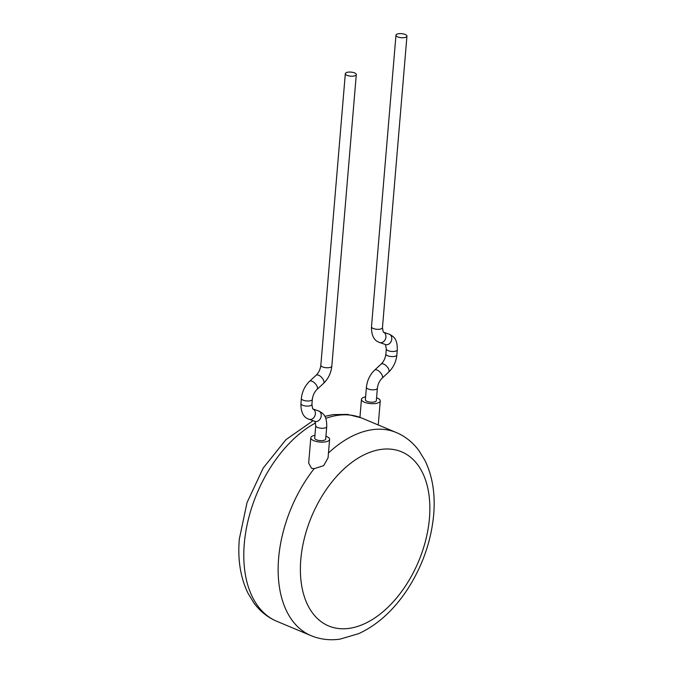 <?xml version="1.0" encoding="UTF-8"?>
<svg xmlns="http://www.w3.org/2000/svg" width="673" height="673" viewBox="0 0 673 673"><rect width="100%" height="100%" fill="white"/><g stroke="black" fill="none" stroke-linecap="round" stroke-linejoin="round"><path stroke-width="1.01" d="M377.376 388.22L376.342 400.612A5.51 2.027 -175.2 0 1 372.96 402.176A5.51 2.027 -175.2 0 1 367.096 401.36A5.51 2.027 -175.2 0 1 365.363 399.686L366.406 387.295A5.51 2.027 4.8 0 0 368.139 388.969A5.51 2.027 4.8 0 0 373.995 389.785A5.51 2.027 4.8 0 0 377.376 388.22C377.906 384.115 379.488 380.775 382.104 378.201L388.632 372.169C393.377 367.534 396.119 361.805 396.86 354.982L397.289 349.876C397.39 338.746 393.941 336.954 389.76 334.397L389.12 334.153A5.51 4.341 -70.8 0 0 388.918 334.086M405.213 34.466A5.51 2.027 4.8 0 0 399.35 33.65A5.51 2.027 4.8 0 0 395.968 35.223A5.51 2.027 4.8 0 0 397.701 36.889A5.51 2.027 4.8 0 0 403.564 37.713A5.51 2.027 4.8 0 0 406.946 36.14A5.51 2.027 4.8 0 0 405.213 34.466M376.577 397.802A9.439 3.474 -175.2 0 1 377.284 398.071A9.439 3.474 -175.2 0 1 380.262 400.94A9.439 3.474 -175.2 0 1 374.466 403.632A9.439 3.474 -175.2 0 1 364.421 402.227A9.439 3.474 -175.2 0 1 361.443 399.358A9.439 3.474 -175.2 0 1 365.599 396.877M324.832 416.351L333.127 414.627L347.394 414.383L361.098 417.782A110.136 67.662 112.7 0 0 325.757 418.37M328.466 452.996A110.136 67.662 -67.3 0 1 396.262 432.52L361.098 417.782M314.72 438.131A5.51 2.027 4.8 0 0 316.453 439.805A5.51 2.027 4.8 0 0 322.308 440.622A5.51 2.027 4.8 0 0 325.69 439.057L326.733 426.665A5.51 2.027 -175.2 0 1 323.351 428.23A5.51 2.027 -175.2 0 1 317.496 427.414A5.51 2.027 -175.2 0 1 315.755 425.74L314.72 438.131M347.058 75.334A5.51 2.027 -175.2 0 1 345.325 73.668A5.51 2.027 -175.2 0 1 348.707 72.095A5.51 2.027 -175.2 0 1 354.562 72.911A5.51 2.027 -175.2 0 1 356.295 74.585A5.51 2.027 -175.2 0 1 352.913 76.158A5.51 2.027 -175.2 0 1 347.058 75.334M325.925 436.247A9.439 3.474 -175.2 0 1 326.641 436.516A9.439 3.474 -175.2 0 1 329.61 439.385A9.439 3.474 -175.2 0 1 323.814 442.077A9.439 3.474 -175.2 0 1 313.769 440.672A9.439 3.474 -175.2 0 1 310.8 437.803A9.439 3.474 -175.2 0 1 314.956 435.322M315.629 422.913A110.136 67.662 112.7 0 0 244.274 543.919A110.136 67.662 112.7 0 0 276.738 621.263L311.086 635.665A110.136 67.662 -67.3 0 1 278.622 558.321A110.136 67.662 -67.3 0 1 314.148 468.686L311.456 468.231L308.671 463.1L310.8 437.803M314.148 468.686L323.671 465.657L328.062 457.85L329.61 439.385M366.406 387.295C367.147 380.464 369.889 374.735 374.634 370.108A5.51 2.591 47.3 0 1 377.132 370.074A5.51 2.591 47.3 0 1 381.574 374.112A5.51 2.591 47.3 0 1 382.104 378.201M374.634 370.108L381.162 364.076A5.51 2.591 47.3 0 1 383.66 364.043A5.51 2.591 47.3 0 1 388.111 368.081A5.51 2.591 47.3 0 1 388.632 372.169M381.162 364.076C383.778 361.494 385.36 358.154 385.89 354.057A5.51 2.027 4.8 0 0 387.623 355.731A5.51 2.027 4.8 0 0 395.379 356.202A5.51 2.027 4.8 0 0 396.86 354.982M385.89 354.057L386.31 348.959A5.51 2.027 4.8 0 0 388.052 350.625A5.51 2.027 4.8 0 0 395.808 351.096A5.51 2.027 4.8 0 0 397.289 349.876M385.309 344.475A5.51 4.341 -70.8 0 0 385.511 344.551A5.51 4.341 -70.8 0 0 391.366 340.908A5.51 4.341 -70.8 0 0 389.322 334.229A5.51 4.341 -70.8 0 0 389.12 334.153L383.29 332.126L382.457 327.717L406.946 36.14M379.454 342.448A5.51 4.341 -70.8 0 0 379.656 342.523A5.51 4.341 -70.8 0 0 385.52 338.872A5.51 4.341 -70.8 0 0 383.467 332.193A5.51 4.341 -70.8 0 0 383.29 332.126M385.511 344.551L379.017 342.279C373.894 340.361 371.387 335.204 371.488 326.792A5.51 2.027 4.8 0 0 373.221 328.466A5.51 2.027 4.8 0 0 379.076 329.282A5.51 2.027 4.8 0 0 382.457 327.717M318.363 410.875A5.51 4.341 109.2 0 1 318.565 410.934A5.51 4.341 109.2 0 1 318.766 411.01A5.51 4.341 109.2 0 1 320.811 417.689A5.51 4.341 109.2 0 1 314.947 421.34A5.51 4.341 109.2 0 1 314.754 421.264M326.733 426.665C326.834 415.535 323.385 413.735 319.204 411.178L312.735 408.906A5.51 4.341 109.2 0 1 312.911 408.982A5.51 4.341 109.2 0 1 314.964 415.662A5.51 4.341 109.2 0 1 309.1 419.304A5.51 4.341 109.2 0 1 308.899 419.229M312.718 408.906L311.902 404.498A5.51 2.027 -175.2 0 1 310.421 405.718A5.51 2.027 -175.2 0 1 302.665 405.255A5.51 2.027 -175.2 0 1 300.932 403.581L301.361 398.475C302.093 391.652 304.835 385.923 309.588 381.288L316.117 375.256C318.733 372.682 320.306 369.342 320.836 365.237L345.325 73.668M311.902 404.498L312.331 399.4A5.51 2.027 -175.2 0 1 310.85 400.62A5.51 2.027 -175.2 0 1 303.094 400.149A5.51 2.027 -175.2 0 1 301.361 398.475M312.331 399.4C312.861 395.303 314.434 391.964 317.059 389.381A5.51 2.591 -132.7 0 0 316.529 385.293A5.51 2.591 -132.7 0 0 312.087 381.255A5.51 2.591 -132.7 0 0 309.588 381.288M317.059 389.381L323.587 383.349A5.51 2.591 -132.7 0 0 323.057 379.261A5.51 2.591 -132.7 0 0 318.615 375.223A5.51 2.591 -132.7 0 0 316.117 375.256M323.587 383.349C328.331 378.722 331.074 372.993 331.814 366.162A5.51 2.027 -175.2 0 1 328.432 367.727A5.51 2.027 -175.2 0 1 322.577 366.911A5.51 2.027 -175.2 0 1 320.836 365.237M300.789 559.658A94.405 57.996 112.7 0 0 357.784 626.361A94.405 57.996 112.7 0 0 429.458 518.117A94.405 57.996 112.7 0 0 372.472 451.415A94.405 57.996 112.7 0 0 300.789 559.658M314.947 421.34L308.461 419.06C303.338 417.151 300.823 411.994 300.932 403.581M371.488 326.792L395.968 35.223M361.443 399.358L359.937 417.336M311.086 635.665C320.213 639.417 329.846 640.578 339.991 639.14L358.659 633.663C377.713 624.847 394.142 609.831 407.964 588.614C422.652 565.53 431.233 540.873 433.69 514.635C435.414 494.133 432.529 476.122 425.025 460.584L418.934 450.616C412.869 442.413 405.306 436.382 396.262 432.52M276.738 621.263C267.669 617.385 260.089 611.328 254.007 603.092L247.967 593.174C240.471 577.636 237.586 559.633 239.31 539.14L247.025 502.605L263.219 468.038L286.017 439.595L313.08 420.692M331.814 366.162L356.295 74.585M315.755 425.74L314.922 421.332M380.262 400.94L378.243 424.966M386.31 348.959L385.478 344.542"/></g></svg>
